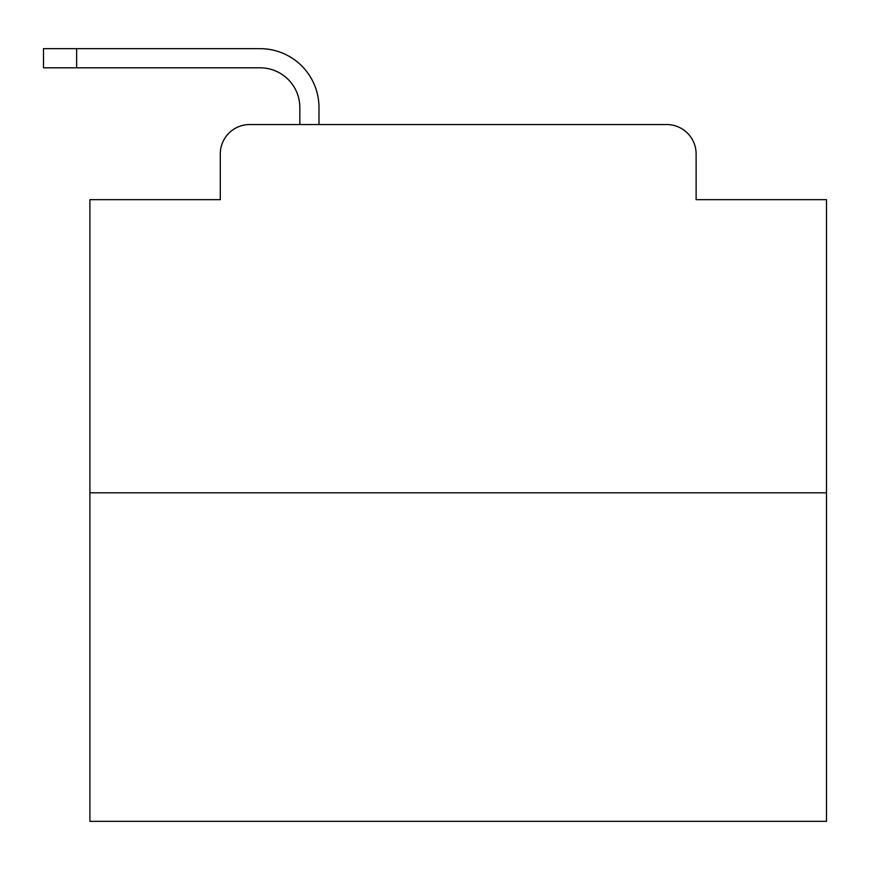 <?xml version="1.0" encoding="UTF-8"?>
<svg xmlns="http://www.w3.org/2000/svg" width="870" height="870" viewBox="0 0 870 870"><rect width="100%" height="100%" fill="white"/><g stroke="black" fill="none" stroke-linecap="round" stroke-linejoin="round"><path stroke-width="1.3" d="M220.284 153.99L220.284 199.654L220.284 153.99A29.46 29.46 0 0 1 249.744 124.53L299.835 124.53L299.835 107.586A39.781 39.781 0 0 0 260.054 67.806L43.5 67.806L43.5 48.655L260.054 48.655A58.932 58.932 0 0 1 318.985 107.586L318.985 124.53L343.291 124.53M826.5 492.822L89.904 492.822L89.904 821.345L826.5 821.345L826.5 199.654L696.12 199.654L696.12 153.99A29.46 29.46 0 0 0 666.659 124.53L249.744 124.53M89.904 492.822L89.904 199.654L220.284 199.654M573.112 124.53L666.659 124.53M696.12 199.654L696.12 153.99M299.835 107.586A39.781 39.781 0 0 0 260.054 67.806A39.781 39.781 0 0 1 299.835 107.586A39.781 39.781 0 0 0 260.054 67.806A39.781 39.781 0 0 1 299.835 107.586A39.781 39.781 0 0 0 260.054 67.806A39.781 39.781 0 0 1 299.835 107.586A39.781 39.781 0 0 0 260.054 67.806A39.781 39.781 0 0 1 299.835 107.586A39.781 39.781 0 0 0 260.054 67.806A39.781 39.781 0 0 1 299.835 107.586A39.781 39.781 0 0 0 260.054 67.806A39.781 39.781 0 0 1 299.835 107.586A39.781 39.781 0 0 0 260.054 67.806A39.781 39.781 0 0 1 299.835 107.586A39.781 39.781 0 0 0 260.054 67.806A39.781 39.781 0 0 1 299.835 107.586A39.781 39.781 0 0 0 260.054 67.806A39.781 39.781 0 0 1 299.835 107.586A39.781 39.781 0 0 0 260.054 67.806A39.781 39.781 0 0 1 299.835 107.586A39.781 39.781 0 0 0 260.054 67.806A39.781 39.781 0 0 1 299.835 107.586A39.781 39.781 0 0 0 260.054 67.806A39.781 39.781 0 0 1 299.835 107.586A39.781 39.781 0 0 0 260.054 67.806A39.781 39.781 0 0 1 299.835 107.586A39.781 39.781 0 0 0 260.054 67.806A39.781 39.781 0 0 1 299.835 107.586A39.781 39.781 0 0 0 260.054 67.806A39.781 39.781 0 0 1 299.835 107.586A39.781 39.781 0 0 0 260.054 67.806A39.781 39.781 0 0 1 299.835 107.586A39.781 39.781 0 0 0 260.054 67.806M76.647 67.806L76.647 48.655L260.054 48.655"/></g></svg>
